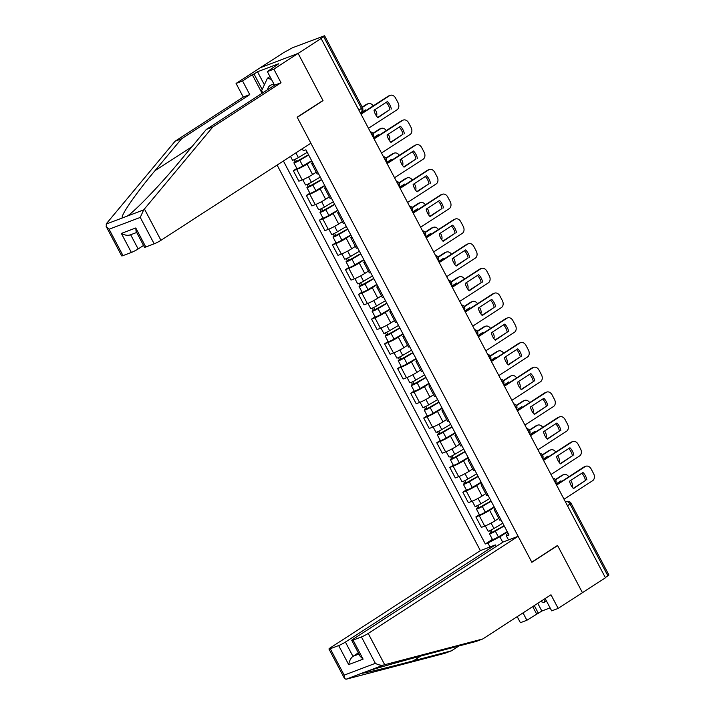 <?xml version="1.0" encoding="UTF-8"?>
<svg xmlns="http://www.w3.org/2000/svg" width="715" height="715" viewBox="0 0 715 715"><rect width="100%" height="100%" fill="white"/><g stroke="black" fill="none" stroke-linecap="round" stroke-linejoin="round"><path stroke-width="1.07" d="M277.098 165.067L480.364 550.604L330.437 647.736A5.407 0.572 -27.8 0 0 328.963 649.005A5.407 0.572 -27.8 0 0 330.276 648.737L338.642 645.565A5.407 0.572 -27.8 0 0 345.417 642.07L352.942 656.334C350.797 658.068 349.376 660.821 348.67 664.593L338.642 645.565M322.233 100.94L323.019 100.645L298.119 53.41L260.349 67.702L283.346 52.803L292.551 47.726L324.592 35.75L362.451 107.554L361.459 108.403L323.6 36.599L324.592 35.75M545.17 598.535L551.667 610.86L558.165 608.402L605.444 577.774L321.124 38.503L298.119 53.41L260.349 67.702L236.066 83.432L242.564 80.974L249.758 94.603L243.261 97.061L236.066 83.432M323.019 100.645L297.243 117.349L531.763 562.142L557.539 545.438L582.439 592.672L557.62 545.599L531.844 562.294L518.134 536.304L368.207 633.436L384.706 664.727L383.633 665.022C381.113 665.558 378.351 664.995 375.357 663.332L361.441 636.94A5.407 0.572 -27.8 0 0 368.207 633.436M567.469 505.746L571.053 503.208L608.912 575.021L607.929 575.87L570.07 504.057A3.602 2.324 -122.9 0 0 566.191 501.724L565.494 501.993M605.328 577.55L607.929 575.87M323.6 36.599L321.124 38.503M311.82 161.018L307.084 164.084A8.285 0.876 152.2 0 1 296.698 169.446L293.338 170.724L298.852 181.181L302.213 179.912A8.285 0.876 -27.8 0 0 312.598 174.549L316.245 172.181M313 163.261A8.285 0.876 152.2 0 1 311.642 163.449A8.285 0.876 152.2 0 1 312.562 162.43M296.841 168.454L293.338 170.724M311.642 163.449L317.156 173.915A8.285 0.876 -27.8 0 0 318.515 173.727M324.851 185.748L320.114 188.814A8.285 0.876 152.2 0 1 309.738 194.176L306.377 195.445L311.892 205.911L315.252 204.642A8.285 0.876 -27.8 0 0 325.638 199.279L329.284 196.911M326.04 187.991A8.285 0.876 152.2 0 1 324.681 188.179A8.285 0.876 152.2 0 1 325.602 187.16M309.881 193.184L306.377 195.445M324.681 188.179L330.196 198.645A8.285 0.876 -27.8 0 0 331.554 198.457M337.891 210.478L333.154 213.544A8.285 0.876 152.2 0 1 322.769 218.906L319.417 220.175L324.932 230.641L328.292 229.372A8.285 0.876 -27.8 0 0 338.669 224.01L342.324 221.641M339.08 212.721A8.285 0.876 152.2 0 1 337.712 212.909A8.285 0.876 152.2 0 1 338.642 211.89M322.921 217.905L319.417 220.175M337.712 212.909L343.236 223.366A8.285 0.876 -27.8 0 0 344.594 223.187M350.931 235.199L346.194 238.274A8.285 0.876 152.2 0 1 335.809 243.636L332.448 244.905L337.972 255.371L341.323 254.093A8.285 0.876 -27.8 0 0 351.709 248.731L355.355 246.371M352.111 237.452A8.285 0.876 152.2 0 1 350.752 237.639A8.285 0.876 152.2 0 1 351.682 236.62M335.952 242.635L332.448 244.905M350.752 237.639L356.267 248.096A8.285 0.876 -27.8 0 0 357.634 247.908M363.971 259.929L359.234 263.004A8.285 0.876 152.2 0 1 348.849 268.366L345.488 269.635L351.002 280.101L354.363 278.823A8.285 0.876 -27.8 0 0 364.748 273.461L368.395 271.101M365.151 262.182A8.285 0.876 152.2 0 1 363.792 262.36A8.285 0.876 152.2 0 1 364.713 261.35M348.992 267.365L345.488 269.635M363.792 262.36L369.306 272.826A8.285 0.876 -27.8 0 0 370.665 272.638M377.011 284.659L372.274 287.725A8.285 0.876 152.2 0 1 361.888 293.087L358.528 294.366L364.042 304.822L367.403 303.553A8.285 0.876 -27.8 0 0 377.788 298.191L381.435 295.822M378.19 286.903A8.285 0.876 152.2 0 1 376.832 287.09A8.285 0.876 152.2 0 1 377.752 286.08M362.031 292.095L358.528 294.366M376.832 287.09L382.346 297.556A8.285 0.876 -27.8 0 0 383.705 297.369M390.041 309.389L385.305 312.455A8.285 0.876 152.2 0 1 374.928 317.818L371.568 319.096L377.082 329.552L380.443 328.283A8.285 0.876 -27.8 0 0 390.819 322.921L394.474 320.552M391.23 311.633A8.285 0.876 152.2 0 1 389.872 311.82A8.285 0.876 152.2 0 1 390.792 310.802M375.071 316.825L371.568 319.096M389.872 311.82L395.386 322.286A8.285 0.876 -27.8 0 0 396.745 322.099M403.081 334.12L398.344 337.185A8.285 0.876 152.2 0 1 387.959 342.548L384.607 343.817L390.122 354.282L393.482 353.013A8.285 0.876 -27.8 0 0 403.859 347.651L407.514 345.282M404.27 336.363A8.285 0.876 152.2 0 1 402.903 336.55A8.285 0.876 152.2 0 1 403.832 335.532M388.102 341.547L384.607 343.817M402.903 336.55L408.426 347.007A8.285 0.876 -27.8 0 0 409.784 346.829M416.121 358.841L411.384 361.915A8.285 0.876 152.2 0 1 400.999 367.278L397.638 368.547L403.153 379.013L406.513 377.735A8.285 0.876 -27.8 0 0 416.899 372.372L420.545 370.013M417.301 361.093A8.285 0.876 152.2 0 1 415.942 361.281A8.285 0.876 152.2 0 1 416.863 360.262M401.142 366.277L397.638 368.547M415.942 361.281L421.457 371.737A8.285 0.876 -27.8 0 0 422.824 371.55M429.161 383.571L424.424 386.645A8.285 0.876 152.2 0 1 414.039 392.008L410.678 393.277L416.193 403.743L419.553 402.465A8.285 0.876 -27.8 0 0 429.938 397.102L433.585 394.743M430.341 385.823A8.285 0.876 152.2 0 1 428.982 386.011A8.285 0.876 152.2 0 1 429.903 384.992M414.182 391.007L410.678 393.277M428.982 386.011L434.497 396.468A8.285 0.876 -27.8 0 0 435.855 396.28M442.192 408.301L437.455 411.375A8.285 0.876 152.2 0 1 427.078 416.738L423.718 418.007L429.232 428.464L432.593 427.195A8.285 0.876 -27.8 0 0 442.978 421.832L446.625 419.473M443.38 410.544A8.285 0.876 152.2 0 1 442.022 410.732A8.285 0.876 152.2 0 1 442.943 409.722M427.221 415.737L423.718 418.007M442.022 410.732L447.536 421.198A8.285 0.876 -27.8 0 0 448.895 421.01M455.232 433.031L450.495 436.096A8.285 0.876 152.2 0 1 440.109 441.459L436.758 442.737L442.272 453.194L445.633 451.925A8.285 0.876 -27.8 0 0 456.009 446.562L459.665 444.194M456.42 435.274A8.285 0.876 152.2 0 1 455.053 435.462A8.285 0.876 152.2 0 1 455.982 434.443M440.261 440.467L436.758 442.737M455.053 435.462L460.576 445.928A8.285 0.876 -27.8 0 0 461.935 445.74M468.271 457.761L463.535 460.826A8.285 0.876 152.2 0 1 453.149 466.189L449.789 467.458L455.312 477.924L458.664 476.655A8.285 0.876 -27.8 0 0 469.049 471.292L472.695 468.924M469.451 460.004A8.285 0.876 152.2 0 1 468.093 460.192A8.285 0.876 152.2 0 1 469.013 459.173M453.292 465.188L449.789 467.458M468.093 460.192L473.607 470.658A8.285 0.876 -27.8 0 0 474.975 470.47M481.311 482.491L476.574 485.556A8.285 0.876 152.2 0 1 466.189 490.919L462.828 492.188L468.343 502.654L471.703 501.385A8.285 0.876 -27.8 0 0 482.089 496.022L485.735 493.654M482.491 484.734A8.285 0.876 152.2 0 1 481.132 484.922A8.285 0.876 152.2 0 1 482.053 483.903M466.332 489.918L462.828 492.188M481.132 484.922L486.647 495.379A8.285 0.876 -27.8 0 0 488.005 495.191M494.342 507.212L489.605 510.287A8.285 0.876 152.2 0 1 479.229 515.649L475.868 516.918L481.383 527.384L484.743 526.106A8.285 0.876 -27.8 0 0 495.129 520.743L498.775 518.384M495.531 509.464A8.285 0.876 152.2 0 1 494.172 509.652A8.285 0.876 152.2 0 1 495.093 508.633M479.372 514.648L475.868 516.918M494.172 509.652L499.687 520.109A8.285 0.876 -27.8 0 0 501.045 519.921M302.248 148.765L303.321 150.793L305.913 149.81L509 535.008L506.408 535.982L508.499 539.95M489.998 546.948L487.907 542.989L499.874 536.813L502.734 542.247M283.399 160.982L485.324 543.972L487.907 542.989M507.382 531.942L499.874 536.813M506.408 535.982L506.703 534.23L508.106 533.319M492.412 539.378L485.324 543.972M377.708 117.448L389.898 109.547A11.261 8.526 -110.7 0 0 386.207 102.334M360.869 113.9L388.218 96.176A5.407 4.093 -110.7 0 1 388.808 95.882L390.238 95.336A5.407 4.093 69.3 0 0 389.648 95.64L388.218 96.176M391.328 109.002A11.261 8.526 -110.7 0 0 387.405 101.557L374.017 110.226A11.261 8.526 -110.7 0 0 377.94 117.68L389.898 109.547M368.457 128.289L397.084 109.744A5.407 4.093 69.3 0 0 398.049 102.745L395.618 98.143A5.407 4.093 69.3 0 0 390.238 95.336M361.021 114.186L389.648 95.64M307.236 152.322L298.37 157.577A4.505 0.474 152.2 0 1 292.489 160.187L290.487 156.388M360.449 113.086L365.383 109.895A11.261 8.526 69.3 0 1 366.017 110.566M308.522 154.771L295.974 161.787L296.573 161.277L295.438 159.141M376.555 116.071A5.407 4.093 69.3 0 0 376.019 111.075L375.178 109.475M373.239 105.883A5.407 4.093 69.3 0 0 368.216 103.675A5.407 4.093 69.3 0 0 367.626 103.97L362.353 107.384M308.657 155.012L299.791 160.267A4.505 0.474 152.2 0 1 293.91 162.886A4.505 0.474 152.2 0 1 295.134 161.822L294.053 159.767M311.66 160.723L302.794 165.978A4.505 0.474 152.2 0 1 296.913 168.588L293.91 162.886M364.793 111.352A11.261 8.526 69.3 0 0 364.176 110.673M362.201 107.098L366.187 104.515A5.407 4.093 -110.7 0 1 366.786 104.211L368.216 103.675M296.734 161.59L295.134 161.822M390.748 142.178L402.938 134.277A11.261 8.526 -110.7 0 0 399.247 127.064M373.909 138.621L401.249 120.907A5.407 4.093 -110.7 0 1 401.848 120.603L403.278 120.066A5.407 4.093 69.3 0 0 402.688 120.361L401.249 120.907M404.368 133.732A11.261 8.526 -110.7 0 0 400.445 126.287L387.056 134.956A11.261 8.526 -110.7 0 0 390.98 142.41L402.938 134.277M381.497 153.019L410.124 134.474A5.407 4.093 69.3 0 0 411.08 127.467L408.658 122.873A5.407 4.093 69.3 0 0 403.278 120.066M374.061 138.907L402.688 120.361M403.787 166.899L415.978 159.007A11.261 8.526 -110.7 0 0 412.278 151.786M386.949 163.351L414.289 145.637A5.407 4.093 -110.7 0 1 414.888 145.333L416.318 144.796A5.407 4.093 69.3 0 0 415.719 145.091L414.289 145.637M417.408 158.462A11.261 8.526 -110.7 0 0 413.476 151.008L400.087 159.686A11.261 8.526 -110.7 0 0 404.02 167.14L415.978 159.007M394.537 177.749L423.164 159.204A5.407 4.093 69.3 0 0 424.12 152.197L421.698 147.603A5.407 4.093 69.3 0 0 416.318 144.796M387.101 163.637L415.719 145.091M249.758 94.603L181.556 138.79L175.059 141.257L106.669 223.33L106.151 226.414L109.091 229.22L123.007 255.613A5.407 0.572 152.2 0 1 121.693 255.89L106.151 226.414M181.556 138.79L154.985 170.679C135.77 193.461 119.602 216.958 122.48 217.905L127.279 216.091C135.117 211.086 161.233 183.827 179.769 161.304L206.331 129.415L274.533 85.228L267.347 71.589L278.761 63.724L257.507 71.768L254.04 74.011L262.199 89.491M175.059 141.257L243.261 97.061M154.172 243.815L140.256 217.423L143.67 209.888L212.829 126.957L281.031 82.77L273.845 69.132L298.119 53.41L322.939 100.484L297.163 117.189L310.873 143.188L160.947 240.32A5.407 0.572 152.2 0 1 154.172 243.815L145.806 246.988A5.407 0.572 152.2 0 1 144.493 247.265L136.082 231.32L135.77 227.969L145.806 246.988M273.845 69.132L267.347 71.589M262.092 93.29L252.279 74.682L242.564 80.974M252.279 74.682L254.04 74.011M281.031 82.77L274.533 85.228M212.829 126.957L206.331 129.415M130.657 234.752L138.147 248.954A5.407 0.572 152.2 0 1 131.372 252.449L123.007 255.613M138.147 248.954L143.536 245.459M257.507 71.768L264.38 84.799M131.372 252.449L121.344 233.43C125.071 235.396 128.164 235.816 130.631 234.681M384.706 664.727L482.777 638.96L476.279 641.418L438.179 651.428C411.456 658.417 376.161 668.266 367.242 671.233L362.442 673.047C360.646 674.138 385.993 668.051 413.404 660.812L451.505 650.802L458.95 645.976M482.777 638.96L550.979 594.773L558.165 608.402M480.364 550.604L495.343 544.928L345.417 642.07M537.769 603.335L541.836 611.039L550.112 607.902M541.836 611.039L526.892 620.245L520.395 622.702L517.204 616.652M523.014 612.889L526.892 620.245M330.276 648.737L344.192 675.13L344.505 678.481L346.051 679.25L445.007 653.26L451.505 650.802M518.134 536.304L503.163 541.97L353.237 639.112A5.407 0.572 -27.8 0 0 351.753 640.381A5.407 0.572 -27.8 0 0 353.067 640.104L361.441 636.94M496.165 546.501L495.343 544.928M556.833 545.894L557.62 545.599M358.331 652.84L352.942 656.334L358.966 654.055M536.599 613.953L532.729 606.597M362.657 672.878L346.051 679.25M534.302 605.578L538.368 613.282M353.067 640.104L363.104 659.132L360.163 656.316L351.753 640.381M274.292 84.772A11.717 7.552 -122.9 0 0 271.03 85.005A11.717 7.552 -122.9 0 0 267.598 89.724M262.807 92.825L261.654 90.653L267.446 78.194L271.503 79.472M269.966 76.559L267.446 78.194M545.491 599.143L543.9 602.557L540.585 601.512M546.43 600.922L543.9 602.557M320.266 177.052L311.4 182.298A4.505 0.474 152.2 0 1 305.519 184.917L302.767 179.697M373.48 137.816L378.414 134.617A11.261 8.526 69.3 0 1 379.048 135.287M321.562 179.501L309.014 186.517L309.604 186.007L308.478 183.871M389.595 140.792A5.407 4.093 69.3 0 0 389.058 135.805L388.218 134.206M386.279 130.613A5.407 4.093 69.3 0 0 381.256 128.405A5.407 4.093 69.3 0 0 380.657 128.7L373.078 133.616M321.687 179.742L312.821 184.997A4.505 0.474 152.2 0 1 306.941 187.607A4.505 0.474 152.2 0 1 308.174 186.552L307.093 184.497M324.699 185.453L315.833 190.699A4.505 0.474 152.2 0 1 309.953 193.318L306.941 187.607M377.833 136.082A11.261 8.526 69.3 0 0 377.216 135.394M372.899 133.347L379.227 129.245A5.407 4.093 -110.7 0 1 379.826 128.941L381.256 128.405M309.765 186.32L308.174 186.552M333.306 201.782L324.44 207.028A4.505 0.474 152.2 0 1 318.559 209.647L315.807 204.419M386.52 162.546L391.454 159.347A11.261 8.526 69.3 0 1 392.088 160.017M334.602 204.231L322.054 211.247L322.644 210.737L321.518 208.601M402.625 165.523A5.407 4.093 69.3 0 0 402.098 160.535L401.249 158.936M399.319 155.334A5.407 4.093 69.3 0 0 394.287 153.126A5.407 4.093 69.3 0 0 393.697 153.43L386.118 158.346M334.727 204.472L325.861 209.727A4.505 0.474 152.2 0 1 319.98 212.337A4.505 0.474 152.2 0 1 321.214 211.283L320.132 209.227M337.739 210.183L328.873 215.429A4.505 0.474 152.2 0 1 322.992 218.048L319.98 212.337M390.873 160.812A11.261 8.526 69.3 0 0 390.256 160.124M385.939 158.069L392.267 153.975A5.407 4.093 -110.7 0 1 392.857 153.671L394.287 153.126M322.805 211.041L321.214 211.283M416.827 191.629L429.018 183.728A11.261 8.526 -110.7 0 0 425.318 176.516M399.98 188.081L427.329 170.367A5.407 4.093 -110.7 0 1 427.919 170.063L429.358 169.518A5.407 4.093 69.3 0 0 428.759 169.821L427.329 170.367M430.448 183.192A11.261 8.526 -110.7 0 0 426.515 175.738L413.127 184.416A11.261 8.526 -110.7 0 0 417.06 191.861L429.018 183.728M407.577 202.479L436.195 183.925A5.407 4.093 69.3 0 0 437.16 176.927L434.738 172.333A5.407 4.093 69.3 0 0 429.358 169.518M400.132 188.367L428.759 169.821M429.858 216.359L442.049 208.458A11.261 8.526 -110.7 0 0 438.358 201.246M413.02 212.811L440.369 195.088A5.407 4.093 -110.7 0 1 440.958 194.793L442.388 194.248A5.407 4.093 69.3 0 0 441.798 194.552L440.369 195.088M443.488 207.922A11.261 8.526 -110.7 0 0 439.555 200.468L426.167 209.146A11.261 8.526 -110.7 0 0 430.09 216.591L442.049 208.458M420.608 227.2L449.235 208.655A5.407 4.093 69.3 0 0 450.2 201.657L447.778 197.054A5.407 4.093 69.3 0 0 442.388 194.248M413.172 213.097L441.798 194.552M442.898 241.089L455.089 233.188A11.261 8.526 -110.7 0 0 451.397 225.976M426.06 237.541L453.408 219.818A5.407 4.093 -110.7 0 1 453.998 219.523L455.428 218.978A5.407 4.093 69.3 0 0 454.838 219.282L453.408 219.818M456.519 232.643A11.261 8.526 -110.7 0 0 452.595 225.198L439.207 233.877A11.261 8.526 -110.7 0 0 443.13 241.321L455.089 233.188M433.648 251.93L462.274 233.385A5.407 4.093 69.3 0 0 463.231 226.387L460.809 221.784A5.407 4.093 69.3 0 0 455.428 218.978M426.212 237.827L454.838 219.282M346.346 226.503L337.48 231.758A4.505 0.474 152.2 0 1 331.599 234.368L328.846 229.149M399.56 187.276L404.493 184.077A11.261 8.526 69.3 0 1 405.128 184.747M347.642 228.961L335.094 235.977L335.684 235.467L334.557 233.322M415.665 190.253A5.407 4.093 69.3 0 0 415.138 185.265L414.289 183.666M412.349 180.064A5.407 4.093 69.3 0 0 407.327 177.856A5.407 4.093 69.3 0 0 406.737 178.16L399.158 183.067M347.767 229.202L338.901 234.457A4.505 0.474 152.2 0 1 333.02 237.067A4.505 0.474 152.2 0 1 334.254 236.013L333.172 233.957M350.779 234.904L341.904 240.16A4.505 0.474 152.2 0 1 336.023 242.769L333.02 237.067M403.912 185.534A11.261 8.526 69.3 0 0 403.296 184.854M398.979 182.799L405.307 178.696A5.407 4.093 -110.7 0 1 405.897 178.401L407.327 177.856M335.844 235.771L334.254 236.013M359.386 251.233L350.52 256.488A4.505 0.474 152.2 0 1 344.639 259.098L341.886 253.879M412.6 212.006L417.533 208.807A11.261 8.526 69.3 0 1 418.168 209.477M360.673 253.691L348.125 260.707L348.723 260.197L347.588 258.052M428.705 214.983A5.407 4.093 69.3 0 0 428.169 209.996L427.329 208.396M425.389 204.794A5.407 4.093 69.3 0 0 420.366 202.586A5.407 4.093 69.3 0 0 419.776 202.89L412.189 207.797M360.807 253.932L351.941 259.179A4.505 0.474 152.2 0 1 346.06 261.797A4.505 0.474 152.2 0 1 347.284 260.734L346.203 258.678M363.81 259.634L354.944 264.89A4.505 0.474 152.2 0 1 349.063 267.499L346.06 261.797M416.943 210.264A11.261 8.526 69.3 0 0 416.336 209.584M412.01 207.529L418.338 203.426A5.407 4.093 -110.7 0 1 418.936 203.132L420.366 202.586M348.884 260.501L347.284 260.734M372.417 275.963L363.551 281.218A4.505 0.474 152.2 0 1 357.67 283.828L354.917 278.609M425.631 236.728L430.564 233.537A11.261 8.526 69.3 0 1 431.199 234.207M373.713 278.412L361.164 285.428L361.754 284.928L360.628 282.782M441.745 239.713A5.407 4.093 69.3 0 0 441.209 234.717L440.369 233.117M438.429 229.524A5.407 4.093 69.3 0 0 433.406 227.316A5.407 4.093 69.3 0 0 432.807 227.611L425.228 232.527M373.838 278.662L364.972 283.909A4.505 0.474 152.2 0 1 359.091 286.527A4.505 0.474 152.2 0 1 360.324 285.464L359.243 283.408M376.85 284.364L367.984 289.62A4.505 0.474 152.2 0 1 362.103 292.229L359.091 286.527M429.983 234.994A11.261 8.526 69.3 0 0 429.366 234.314M425.05 232.259L431.377 228.157A5.407 4.093 -110.7 0 1 431.976 227.853L433.406 227.316M361.924 285.231L360.324 285.464M455.938 265.819L468.128 257.918A11.261 8.526 -110.7 0 0 464.428 250.706M439.099 262.262L466.439 244.548A5.407 4.093 -110.7 0 1 467.038 244.244L468.468 243.708A5.407 4.093 69.3 0 0 467.878 244.003L466.439 244.548M469.558 257.373A11.261 8.526 -110.7 0 0 465.635 249.928L452.246 258.598A11.261 8.526 -110.7 0 0 456.17 266.052L468.128 257.918M446.687 276.66L475.314 258.115A5.407 4.093 69.3 0 0 476.27 251.108L473.848 246.514A5.407 4.093 69.3 0 0 468.468 243.708M439.251 262.557L467.878 244.003M385.457 300.693L376.591 305.94A4.505 0.474 152.2 0 1 370.71 308.558L367.957 303.339M438.67 261.458L443.604 258.267A11.261 8.526 69.3 0 1 444.238 258.937M386.752 303.142L374.204 310.158L374.794 309.649L373.668 307.513M454.776 264.434A5.407 4.093 69.3 0 0 454.248 259.447L453.399 257.847M451.469 254.254A5.407 4.093 69.3 0 0 446.446 252.046A5.407 4.093 69.3 0 0 445.847 252.341L438.268 257.257M386.878 303.383L378.012 308.639A4.505 0.474 152.2 0 1 372.131 311.248A4.505 0.474 152.2 0 1 373.364 310.194L372.283 308.138M389.89 309.094L381.024 314.341A4.505 0.474 152.2 0 1 375.143 316.959L372.131 311.248M443.023 259.724A11.261 8.526 69.3 0 0 442.406 259.036M438.089 256.989L444.417 252.887A5.407 4.093 -110.7 0 1 445.007 252.583L446.446 252.046M374.955 309.961L373.364 310.194M468.977 290.54L481.168 282.648A11.261 8.526 -110.7 0 0 477.468 275.427M452.139 286.992L479.479 269.278A5.407 4.093 -110.7 0 1 480.069 268.974L481.508 268.438A5.407 4.093 69.3 0 0 480.909 268.733L479.479 269.278M482.598 282.103A11.261 8.526 -110.7 0 0 478.666 274.658L465.277 283.328A11.261 8.526 -110.7 0 0 469.21 290.782L481.168 282.648M459.727 301.39L488.354 282.845A5.407 4.093 69.3 0 0 489.31 275.838L486.888 271.244A5.407 4.093 69.3 0 0 481.508 268.438M452.291 287.278L480.909 268.733M398.496 325.423L389.63 330.67A4.505 0.474 152.2 0 1 383.749 333.288L380.997 328.06M451.71 286.188L456.644 282.988A11.261 8.526 69.3 0 1 457.278 283.658M399.792 327.872L387.244 334.888L387.834 334.379L386.708 332.243M467.816 289.164A5.407 4.093 69.3 0 0 467.288 284.177L466.439 282.577M464.509 278.975A5.407 4.093 69.3 0 0 459.477 276.768A5.407 4.093 69.3 0 0 458.887 277.071L451.308 281.987M399.917 328.114L391.051 333.369A4.505 0.474 152.2 0 1 385.171 335.979A4.505 0.474 152.2 0 1 386.404 334.924L385.322 332.868M402.929 333.825L394.063 339.071A4.505 0.474 152.2 0 1 388.182 341.69L385.171 335.979M456.063 284.454A11.261 8.526 69.3 0 0 455.446 283.766M451.129 281.71L457.457 277.617A5.407 4.093 -110.7 0 1 458.047 277.313L459.477 276.768M387.995 334.692L386.404 334.924M482.017 315.27L494.199 307.379A11.261 8.526 -110.7 0 0 490.508 300.157M465.17 311.722L492.519 294.008A5.407 4.093 -110.7 0 1 493.109 293.704L494.539 293.159A5.407 4.093 69.3 0 0 493.949 293.463L492.519 294.008M495.638 306.833A11.261 8.526 -110.7 0 0 491.705 299.379L478.317 308.058A11.261 8.526 -110.7 0 0 482.25 315.512L494.199 307.379M472.767 326.12L501.385 307.575A5.407 4.093 69.3 0 0 502.35 300.568L499.928 295.974A5.407 4.093 69.3 0 0 494.539 293.159M465.322 312.008L493.949 293.463M411.536 350.144L402.67 355.4A4.505 0.474 152.2 0 1 396.789 358.018L394.036 352.79M464.75 310.918L469.683 307.718A11.261 8.526 69.3 0 1 470.318 308.388M412.832 352.602L400.284 359.618L400.874 359.109L399.739 356.964M480.855 313.894A5.407 4.093 69.3 0 0 480.319 308.907L479.479 307.307M477.54 303.705A5.407 4.093 69.3 0 0 472.517 301.498A5.407 4.093 69.3 0 0 471.927 301.802L464.339 306.708M412.957 352.844L404.091 358.099A4.505 0.474 152.2 0 1 398.21 360.709A4.505 0.474 152.2 0 1 399.444 359.654L398.353 357.598M415.96 358.546L407.094 363.801A4.505 0.474 152.2 0 1 401.213 366.42L398.21 360.709M469.094 309.184A11.261 8.526 69.3 0 0 468.486 308.496M464.169 306.44L470.497 302.347A5.407 4.093 -110.7 0 1 471.087 302.043L472.517 301.498M401.035 359.413L399.444 359.654M495.048 340L507.239 332.1A11.261 8.526 -110.7 0 0 503.548 324.887M478.21 336.452L505.559 318.729A5.407 4.093 -110.7 0 1 506.149 318.434L507.578 317.889A5.407 4.093 69.3 0 0 506.989 318.193L505.559 318.729M508.669 331.563A11.261 8.526 -110.7 0 0 504.745 324.11L491.357 332.788A11.261 8.526 -110.7 0 0 495.281 340.233L507.239 332.1M485.798 350.842L514.425 332.296A5.407 4.093 69.3 0 0 515.39 325.298L512.959 320.704A5.407 4.093 69.3 0 0 507.578 317.889M478.362 336.738L506.989 318.193M424.576 374.875L415.71 380.13A4.505 0.474 152.2 0 1 409.829 382.74L407.067 377.52M477.79 335.648L482.723 332.448A11.261 8.526 69.3 0 1 483.358 333.119M425.863 377.332L413.315 384.348L413.913 383.839L412.778 381.694M493.895 338.624A5.407 4.093 69.3 0 0 493.359 333.637L492.519 332.037M490.579 328.435A5.407 4.093 69.3 0 0 485.556 326.228A5.407 4.093 69.3 0 0 484.967 326.532L477.379 331.438M425.997 377.574L417.122 382.82A4.505 0.474 152.2 0 1 411.241 385.439A4.505 0.474 152.2 0 1 412.475 384.375L411.393 382.328M429 383.276L420.134 388.531A4.505 0.474 152.2 0 1 414.253 391.141L411.241 385.439M482.133 333.905A11.261 8.526 69.3 0 0 481.517 333.226M477.2 331.17L483.528 327.068A5.407 4.093 -110.7 0 1 484.126 326.773L485.556 326.228M414.074 384.143L412.475 384.375M508.088 364.73L520.279 356.83A11.261 8.526 -110.7 0 0 516.587 349.617M491.25 361.182L518.59 343.459A5.407 4.093 -110.7 0 1 519.188 343.164L520.618 342.619A5.407 4.093 69.3 0 0 520.028 342.923L518.59 343.459M521.709 356.293A11.261 8.526 -110.7 0 0 517.785 348.84L504.397 357.518A11.261 8.526 -110.7 0 0 508.32 364.963L520.279 356.83M498.838 375.572L527.464 357.026A5.407 4.093 69.3 0 0 528.421 350.028L525.999 345.425A5.407 4.093 69.3 0 0 520.618 342.619M491.402 361.468L520.028 342.923M437.607 399.605L428.741 404.86A4.505 0.474 152.2 0 1 422.86 407.47L420.107 402.25M490.821 360.369L495.754 357.178A11.261 8.526 69.3 0 1 496.389 357.849M438.903 402.062L426.355 409.069L426.944 408.569L425.818 406.424M506.926 363.354A5.407 4.093 69.3 0 0 506.399 358.367L505.559 356.758M503.619 353.165A5.407 4.093 69.3 0 0 498.596 350.958A5.407 4.093 69.3 0 0 497.998 351.262L490.419 356.168M439.028 402.304L430.162 407.55A4.505 0.474 152.2 0 1 424.281 410.169A4.505 0.474 152.2 0 1 425.514 409.105L424.433 407.05M442.04 408.006L433.174 413.261A4.505 0.474 152.2 0 1 427.293 415.871L424.281 410.169M495.173 358.635A11.261 8.526 69.3 0 0 494.557 357.956M490.24 355.9L496.568 351.798A5.407 4.093 -110.7 0 1 497.157 351.503L498.596 350.958M427.105 408.873L425.514 409.105M521.128 389.461L533.319 381.56A11.261 8.526 -110.7 0 0 529.618 374.347M504.29 385.903L531.629 368.189A5.407 4.093 -110.7 0 1 532.228 367.885L533.658 367.349A5.407 4.093 69.3 0 0 533.059 367.644L531.629 368.189M534.749 381.015A11.261 8.526 -110.7 0 0 530.816 373.57L517.428 382.239A11.261 8.526 -110.7 0 0 521.36 389.693L533.319 381.56M511.877 400.302L540.504 381.756A5.407 4.093 69.3 0 0 541.461 374.758L539.038 370.156A5.407 4.093 69.3 0 0 533.658 367.349M504.441 386.198L533.059 367.644M450.647 424.335L441.781 429.59A4.505 0.474 152.2 0 1 435.9 432.2L433.147 426.98M503.861 385.099L508.794 381.908A11.261 8.526 69.3 0 1 509.429 382.579M451.943 426.784L439.394 433.799L439.984 433.29L438.858 431.154M519.966 388.084A5.407 4.093 69.3 0 0 519.439 383.088L518.59 381.488M516.659 377.895A5.407 4.093 69.3 0 0 511.627 375.688A5.407 4.093 69.3 0 0 511.037 375.983L503.458 380.898M452.068 427.025L443.202 432.28A4.505 0.474 152.2 0 1 437.321 434.89A4.505 0.474 152.2 0 1 438.554 433.835L437.473 431.78M455.08 432.736L446.214 437.991A4.505 0.474 152.2 0 1 440.333 440.601L437.321 434.89M508.213 383.365A11.261 8.526 69.3 0 0 507.596 382.686M503.28 380.63L509.607 376.528A5.407 4.093 -110.7 0 1 510.197 376.224L511.627 375.688M440.145 433.603L438.554 433.835M534.168 414.191L546.358 406.29A11.261 8.526 -110.7 0 0 542.658 399.068M517.32 410.633L544.669 392.919A5.407 4.093 -110.7 0 1 545.259 392.615L546.698 392.079A5.407 4.093 69.3 0 0 546.099 392.374L544.669 392.919M547.788 405.745A11.261 8.526 -110.7 0 0 543.856 398.3L530.467 406.969A11.261 8.526 -110.7 0 0 534.4 414.423L546.358 406.29M524.917 425.032L553.535 406.486A5.407 4.093 69.3 0 0 554.5 399.479L552.078 394.886A5.407 4.093 69.3 0 0 546.698 392.079M517.472 410.919L546.099 392.374M463.686 449.065L454.82 454.311A4.505 0.474 152.2 0 1 448.94 456.93L446.187 451.71M516.9 409.829L521.834 406.629A11.261 8.526 69.3 0 1 522.468 407.3M464.982 451.514L452.434 458.529L453.024 458.02L451.898 455.884M533.006 412.805A5.407 4.093 69.3 0 0 532.478 407.818L531.629 406.218M529.69 402.625A5.407 4.093 69.3 0 0 524.667 400.418A5.407 4.093 69.3 0 0 524.077 400.713L516.498 405.628M465.108 451.755L456.242 457.01A4.505 0.474 152.2 0 1 450.361 459.62A4.505 0.474 152.2 0 1 451.594 458.565L450.504 456.51M468.119 457.466L459.245 462.712A4.505 0.474 152.2 0 1 453.364 465.331L450.361 459.62M521.244 408.095A11.261 8.526 69.3 0 0 520.636 407.407M516.319 405.36L522.647 401.258A5.407 4.093 -110.7 0 1 523.237 400.954L524.667 400.418M453.185 458.333L451.594 458.565M547.198 438.912L559.389 431.02A11.261 8.526 -110.7 0 0 555.698 423.798M530.36 435.364L557.709 417.649A5.407 4.093 -110.7 0 1 558.299 417.346L559.729 416.8A5.407 4.093 69.3 0 0 559.139 417.104L557.709 417.649M560.819 430.475A11.261 8.526 -110.7 0 0 556.896 423.021L543.507 431.699A11.261 8.526 -110.7 0 0 547.431 439.153L559.389 431.02M537.948 449.762L566.575 431.217A5.407 4.093 69.3 0 0 567.54 424.209L565.109 419.616A5.407 4.093 69.3 0 0 559.729 416.8M530.512 435.65L559.139 417.104M476.726 473.795L467.86 479.041A4.505 0.474 152.2 0 1 461.979 481.66L459.227 476.431M529.94 434.559L534.874 431.36A11.261 8.526 69.3 0 1 535.508 432.03M478.013 476.244L465.465 483.26L466.064 482.75L464.929 480.605M546.046 437.535A5.407 4.093 69.3 0 0 545.509 432.548L544.669 430.948M542.73 427.347A5.407 4.093 69.3 0 0 537.707 425.139A5.407 4.093 69.3 0 0 537.117 425.443L529.529 430.358M478.147 476.485L469.281 481.74A4.505 0.474 152.2 0 1 463.4 484.35A4.505 0.474 152.2 0 1 464.625 483.295L463.543 481.24M481.15 482.196L472.284 487.442A4.505 0.474 152.2 0 1 466.403 490.061L463.4 484.35M534.284 432.825A11.261 8.526 69.3 0 0 533.676 432.137M529.35 430.081L535.678 425.988A5.407 4.093 -110.7 0 1 536.277 425.684L537.707 425.139M466.225 483.054L464.625 483.295M560.238 463.642L572.429 455.741A11.261 8.526 -110.7 0 0 568.738 448.528M543.4 460.094L570.749 442.379A5.407 4.093 -110.7 0 1 571.339 442.076L572.769 441.53A5.407 4.093 69.3 0 0 572.179 441.834L570.749 442.379M573.859 455.205A11.261 8.526 -110.7 0 0 569.935 447.751L556.547 456.429A11.261 8.526 -110.7 0 0 560.471 463.874L572.429 455.741M550.988 474.492L579.615 455.938A5.407 4.093 69.3 0 0 580.571 448.94L578.149 444.346A5.407 4.093 69.3 0 0 572.769 441.53M543.552 460.38L572.179 441.834M489.757 498.516L480.891 503.771A4.505 0.474 152.2 0 1 475.01 506.381L472.257 501.161M542.971 459.289L547.904 456.09A11.261 8.526 69.3 0 1 548.539 456.76M491.053 500.974L478.505 507.99L479.095 507.48L477.969 505.335M559.085 462.265A5.407 4.093 69.3 0 0 558.549 457.278L557.709 455.678M555.77 452.077A5.407 4.093 69.3 0 0 550.747 449.869A5.407 4.093 69.3 0 0 550.148 450.173L542.569 455.08M491.178 501.215L482.312 506.461A4.505 0.474 152.2 0 1 476.431 509.08A4.505 0.474 152.2 0 1 477.665 508.016L476.583 505.97M494.19 506.917L485.324 512.172A4.505 0.474 152.2 0 1 479.443 514.782L476.431 509.08M547.324 457.546A11.261 8.526 69.3 0 0 546.707 456.867M542.39 454.812L548.718 450.709A5.407 4.093 -110.7 0 1 549.317 450.414L550.747 449.869M479.265 507.784L477.665 508.016M573.278 488.372L585.469 480.471A11.261 8.526 -110.7 0 0 581.769 473.259M556.44 484.824L583.78 467.101A5.407 4.093 -110.7 0 1 584.378 466.806L585.808 466.26A5.407 4.093 69.3 0 0 585.21 466.564L583.78 467.101M586.899 479.935A11.261 8.526 -110.7 0 0 582.975 472.481L569.578 481.159A11.261 8.526 -110.7 0 0 573.51 488.604L585.469 480.471M564.028 499.213L592.655 480.668A5.407 4.093 69.3 0 0 593.611 473.67L591.189 469.067A5.407 4.093 69.3 0 0 585.808 466.26M556.592 485.11L585.21 466.564M502.797 523.246L493.931 528.501A4.505 0.474 152.2 0 1 488.05 531.111L485.297 525.891M556.011 484.01L560.944 480.82A11.261 8.526 69.3 0 1 561.579 481.49M504.093 525.704L491.545 532.72L492.135 532.21L491.008 530.065M572.116 486.995A5.407 4.093 69.3 0 0 571.589 482.008L570.74 480.4M568.809 476.807A5.407 4.093 69.3 0 0 563.786 474.599A5.407 4.093 69.3 0 0 563.188 474.903L555.609 479.81M504.218 525.945L495.352 531.191A4.505 0.474 152.2 0 1 489.471 533.81A4.505 0.474 152.2 0 1 490.704 532.747L489.623 530.691M507.23 531.647L498.364 536.902A4.505 0.474 152.2 0 1 492.483 539.512L489.471 533.81M560.363 482.276A11.261 8.526 69.3 0 0 559.747 481.597M555.43 479.542L561.758 475.439A5.407 4.093 -110.7 0 1 562.348 475.144L563.786 474.599M492.295 532.514L490.704 532.747M555.269 482.598A3.602 2.324 -122.9 0 0 554.715 480.829A3.602 2.324 -122.9 0 0 553.526 479.3M542.229 457.868A3.602 2.324 -122.9 0 0 541.684 456.099A3.602 2.324 -122.9 0 0 540.486 454.57M529.189 433.138A3.602 2.324 -122.9 0 0 528.644 431.368A3.602 2.324 -122.9 0 0 527.456 429.849M516.15 408.408A3.602 2.324 -122.9 0 0 515.604 406.647A3.602 2.324 -122.9 0 0 514.416 405.119M503.119 383.687A3.602 2.324 -122.9 0 0 502.565 381.917A3.602 2.324 -122.9 0 0 501.376 380.389M490.079 358.957A3.602 2.324 -122.9 0 0 489.525 357.187A3.602 2.324 -122.9 0 0 488.336 355.659M477.039 334.227A3.602 2.324 -122.9 0 0 476.494 332.457A3.602 2.324 -122.9 0 0 475.305 330.929M463.999 309.497A3.602 2.324 -122.9 0 0 463.454 307.727A3.602 2.324 -122.9 0 0 462.265 306.208M450.959 284.767A3.602 2.324 -122.9 0 0 450.414 282.997A3.602 2.324 -122.9 0 0 449.226 281.478M437.929 260.046A3.602 2.324 -122.9 0 0 437.374 258.276A3.602 2.324 -122.9 0 0 436.186 256.748M424.889 235.315A3.602 2.324 -122.9 0 0 424.344 233.546A3.602 2.324 -122.9 0 0 423.146 232.018M411.849 210.585A3.602 2.324 -122.9 0 0 411.304 208.816A3.602 2.324 -122.9 0 0 410.115 207.287M398.809 185.855A3.602 2.324 -122.9 0 0 398.264 184.086A3.602 2.324 -122.9 0 0 397.075 182.557M385.778 161.125A3.602 2.324 -122.9 0 0 385.224 159.356A3.602 2.324 -122.9 0 0 384.035 157.836M372.738 136.404A3.602 2.324 -122.9 0 0 372.184 134.635A3.602 2.324 -122.9 0 0 370.996 133.106M565.565 502.127L566.191 501.724A3.602 2.726 69.3 0 1 566.593 501.519L565.467 501.948M495.129 520.743L489.605 510.287M482.089 496.022L476.574 485.556M469.049 471.292L463.535 460.826M456.009 446.562L450.495 436.096M442.978 421.832L437.455 411.375M429.938 397.102L424.424 386.645M416.899 372.372L411.384 361.915M403.859 347.651L398.344 337.185M390.819 322.921L385.305 312.455M377.788 298.191L372.274 287.725M364.748 273.461L359.234 263.004M351.709 248.731L346.194 238.274M338.669 224.01L333.154 213.544M325.638 199.279L320.114 188.814M312.598 174.549L307.084 164.084M471.703 501.385L466.189 490.919M458.664 476.655L453.149 466.189M445.633 451.925L440.109 441.459M432.593 427.195L427.078 416.738M419.553 402.465L414.039 392.008M406.513 377.735L400.999 367.278M393.482 353.013L387.959 342.548M380.443 328.283L374.928 317.818M367.403 303.553L361.888 293.087M354.363 278.823L348.849 268.366M341.323 254.093L335.809 243.636M328.292 229.372L322.769 218.906M315.252 204.642L309.738 194.176M302.213 179.912L296.698 169.446M484.743 526.106L479.229 515.649M360.932 112.407A3.602 2.324 -122.9 0 0 361.218 112.264A3.602 2.324 -122.9 0 0 361.459 108.403L358.867 110.092M298.37 157.577L295.894 152.885M302.794 165.978L299.791 160.267M366.187 104.515L367.626 103.97M106.088 224.108L122.48 217.905M127.279 216.091L143.67 209.888M140.256 217.423L109.091 229.22M121.344 233.43L135.77 227.969M144.448 209.03L160.947 240.32M191.852 146.798L154.985 170.679M383.633 665.022L367.242 671.233M344.192 675.13L375.357 663.332M363.104 659.132L348.67 664.593M420.706 656.075L413.404 660.812M311.4 182.298L308.558 176.909M315.833 190.699L312.821 184.997M379.227 129.245L380.657 128.7M324.44 207.028L321.598 201.639M328.873 215.429L325.861 209.727M392.267 153.975L393.697 153.43M337.48 231.758L334.638 226.369M341.904 240.16L338.901 234.457M405.307 178.696L406.737 178.16M350.52 256.488L347.678 251.099M354.944 264.89L351.941 259.179M418.338 203.426L419.776 202.89M363.551 281.218L360.709 275.82M367.984 289.62L364.972 283.909M431.377 228.157L432.807 227.611M376.591 305.94L373.748 300.55M381.024 314.341L378.012 308.639M444.417 252.887L445.847 252.341M389.63 330.67L386.788 325.28M394.063 339.071L391.051 333.369M457.457 277.617L458.887 277.071M402.67 355.4L399.828 350.01M407.094 363.801L404.091 358.099M470.497 302.347L471.927 301.802M415.71 380.13L412.859 374.74M420.134 388.531L417.122 382.82M483.528 327.068L484.967 326.532M428.741 404.86L425.899 399.462M433.174 413.261L430.162 407.55M496.568 351.798L497.998 351.262M441.781 429.59L438.939 424.192M446.214 437.991L443.202 432.28M509.607 376.528L511.037 375.983M454.82 454.311L451.978 448.922M459.245 462.712L456.242 457.01M522.647 401.258L524.077 400.713M467.86 479.041L465.018 473.652M472.284 487.442L469.281 481.74M535.678 425.988L537.117 425.443M480.891 503.771L478.049 498.382M485.324 512.172L482.312 506.461M548.718 450.709L550.148 450.173M493.931 528.501L491.089 523.103M498.364 536.902L495.352 531.191M561.758 475.439L563.188 474.903M373.15 137.191A3.602 3.602 0 0 0 370.352 131.882M386.189 161.912A3.602 3.602 0 0 0 383.392 156.612M399.229 186.642A3.602 3.602 0 0 0 396.432 181.333M412.269 211.372A3.602 3.602 0 0 0 409.463 206.063M425.3 236.102A3.602 3.602 0 0 0 422.502 230.793M438.34 260.832A3.602 3.602 0 0 0 435.542 255.523M451.38 285.562A3.602 3.602 0 0 0 448.582 280.253M464.419 310.283A3.602 3.602 0 0 0 461.622 304.974M477.45 335.013A3.602 3.602 0 0 0 474.653 329.704M490.49 359.743A3.602 3.602 0 0 0 487.693 354.434M503.53 384.473A3.602 3.602 0 0 0 500.732 379.165M516.57 409.203A3.602 3.602 0 0 0 513.772 403.895M529.609 433.925A3.602 3.602 0 0 0 526.803 428.616M542.64 458.655A3.602 3.602 0 0 0 539.843 453.346M555.68 483.385A3.602 3.602 0 0 0 552.883 478.076M360.315 112.845L361.218 112.264A3.602 3.602 0 0 0 362.451 107.554M571.053 503.208A3.602 3.602 0 0 0 566.593 501.519M129.987 235.003L136.69 232.464M344.505 678.481L328.963 649.005"/></g></svg>
